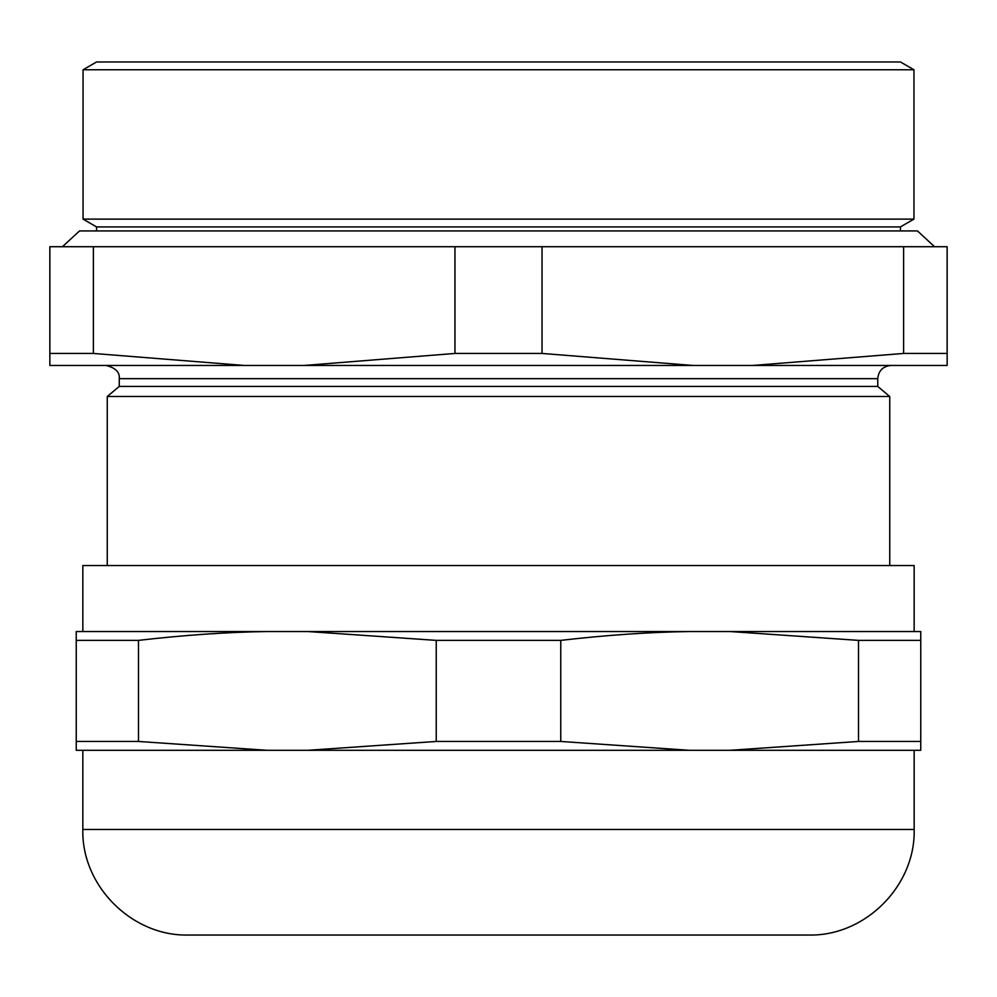 <?xml version="1.0" encoding="UTF-8"?>
<svg xmlns="http://www.w3.org/2000/svg" width="997" height="997" viewBox="0 0 997 997"><rect width="100%" height="100%" fill="white"/><g stroke="black" fill="none" stroke-linecap="round" stroke-linejoin="round"><path stroke-width="1.5" d="M730.078 631.537L858.504 640.373L920.754 640.373L920.754 631.537L82.838 631.537L82.838 565.561L914.162 565.561L914.162 631.537L858.467 631.537M138.496 640.373C184.283 635.077 227.092 632.135 266.922 631.537L76.246 631.537L76.246 750.292L266.922 750.292L138.496 741.456L138.496 640.373L76.246 640.373M560.763 640.373C606.55 635.077 649.346 632.135 689.176 631.537L307.824 631.537L436.237 640.373L436.237 741.456L307.824 750.292L689.176 750.292L560.763 741.456L560.763 640.373L436.237 640.373M266.922 750.292L307.824 750.292M689.176 750.292L920.754 750.292L920.754 640.373M858.504 640.373L858.504 741.456L730.078 750.292M188.408 935.036L808.592 935.036C865.01 936.482 915.62 885.872 914.162 829.467L82.838 829.467C81.38 885.872 131.99 936.482 188.408 935.036M76.246 741.456L138.496 741.456M436.237 741.456L560.763 741.456M858.504 741.456L920.754 741.456M913.95 69.765L83.05 69.765L96.559 61.964L900.441 61.964L913.95 69.765L913.95 219.116L83.05 219.116L83.05 69.765M96.559 230.93L96.559 226.917L900.441 226.917L913.95 219.116M877.746 386.425L119.254 386.425L119.254 378.661L877.746 378.661L877.746 386.425L889.748 396.494L107.252 396.494L107.252 565.561M93.394 246.708L93.394 353.449L49.85 353.449L49.85 246.708L947.15 246.708L947.15 353.449L903.606 353.449L752.648 365.463L947.15 365.463L947.15 353.449M49.85 353.449L49.85 365.463L693.002 365.463L542.044 353.449L454.956 353.449L303.998 365.463L752.648 365.463M903.606 246.708L903.606 353.449M454.956 246.708L454.956 353.449M244.352 365.463L93.394 353.449M542.044 246.708L542.044 353.449M914.162 750.292L914.162 829.467M82.838 750.292L82.838 829.467M96.559 226.917L83.05 219.116M900.441 230.93L900.441 226.917M62.437 246.708L79.536 230.93L917.464 230.93L934.563 246.708M889.748 396.494L889.748 565.561M119.254 386.425L107.252 396.494M119.254 378.661C119.952 372.242 115.565 367.843 106.068 365.463M877.746 378.661C878.556 370.685 882.956 366.285 890.932 365.463"/></g></svg>
